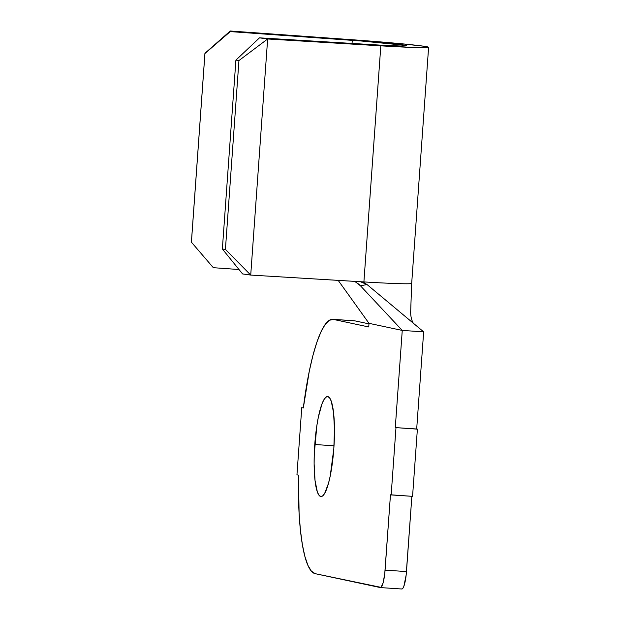 <?xml version="1.0" encoding="UTF-8"?>
<svg xmlns="http://www.w3.org/2000/svg" width="620" height="620" viewBox="0 0 620 620"><rect width="100%" height="100%" fill="white"/><g stroke="black" fill="none" stroke-linecap="round" stroke-linejoin="round"><path stroke-width="0.93" d="M314.766 444.509A50.088 9.641 93.8 0 1 327.608 396.567A50.088 9.641 93.8 0 1 333.824 448.578L334.467 429.311L333.56 412.672L331.251 401.186L329.662 397.963L327.872 396.606L325.95 397.164L323.958 399.629L321.981 403.891L318.362 417.113L316.867 425.553L314.255 454.297L314.123 463.775L315.03 480.423L317.339 491.908L318.928 495.132L320.718 496.488L322.64 495.923L324.632 493.466L328.499 483.298L330.228 475.982L333.824 448.578A50.088 9.641 93.8 0 1 320.982 496.527A50.088 9.641 93.8 0 1 314.766 444.509L334.002 445.788L314.766 444.509M411.649 283.332A76.5 2.093 -175.9 0 1 363.901 281.922L380.82 45.834L267.646 38.983L238.948 60.551L235.902 60.124L259.501 37.843L267.646 38.983L259.501 37.843L381.044 45.175L400.187 45.989L406.17 45.926L406.79 45.717L405.805 45.392L361.623 41.029L230.253 31.605L204.941 53.522L191.402 242.389L204.933 53.297L191.394 242.164L204.933 53.297L230.237 31L230.253 31.605L230.237 31L352.253 39.734A76.5 2.093 -175.9 0 1 428.606 47.314A76.5 2.093 -175.9 0 1 380.82 45.834L412.091 47.43L427.715 47.562L428.591 47.267L423.6 46.198L400.822 43.695L230.237 31L204.941 53.522L230.253 31.605L352.269 40.339L352.044 43.447L352.269 40.339A54.645 1.496 -175.9 0 1 406.805 45.748A54.645 1.496 -175.9 0 1 372.674 44.694L259.501 37.843L235.902 60.124L222.363 249L242.575 273.931L250.72 275.071L225.417 249.426L222.363 249L235.902 60.124L238.948 60.551L225.417 249.426L238.948 60.551L267.646 38.983L250.72 275.071L267.646 38.983L380.82 45.834L363.901 281.922L360.352 281.705L363.847 282.565L367.024 284.534L423.654 331.847L416.686 429.001L417.384 429.149L412.564 496.349L390.468 494.783L384.749 573.678L383.137 582.769L381.006 587.365L315.185 573.671L311.372 571.144L307.9 565.324L304.862 556.357L302.343 544.484L300.406 530.007L299.096 513.329L298.499 475.153L296.949 474.819L301.762 407.627L303.32 407.96L309.287 371.178L312.906 355.554L316.836 342.333L320.959 331.878L325.167 324.454L329.352 320.269L333.405 319.424L368.737 326.965L369.001 323.33L402.256 330.429L395.289 427.583L395.978 427.73L391.166 494.93L412.564 496.349L417.384 429.149L395.289 427.583L416.686 429.001L423.654 331.847L367.024 284.534L360.445 285.797L355.826 282.154M401.799 589L380.401 587.582A18.213 3.503 93.8 0 0 385.067 570.144L406.472 571.562L411.866 496.302L406.146 575.096L403.853 586.334L403.132 587.884L401.706 588.985A18.213 3.503 -86.2 0 0 401.799 589A18.213 3.503 -86.2 0 0 406.472 571.562L385.067 570.144L390.468 494.783L391.166 494.93L395.978 427.73L395.289 427.583L402.256 330.429L423.654 331.847L402.256 330.429L360.445 285.797L402.256 330.429L369.001 323.33L368.737 326.965L333.405 319.424L354.81 320.842L368.962 323.857L354.81 320.842A127.495 24.544 -86.2 0 0 354.129 320.742L332.723 319.323A127.495 24.544 93.8 0 1 333.405 319.424L354.81 320.842M380.401 587.582A18.213 3.503 93.8 0 1 380.3 587.566L315.185 573.671A127.495 24.544 93.8 0 1 298.499 475.153L296.949 474.819L301.762 407.627L303.32 407.96A127.495 24.544 93.8 0 1 332.723 319.323M369.001 323.33L338.745 281.162L369.001 323.33M356.376 282.464L354.097 281.333M213.327 267.693L239.002 269.529L213.327 267.693L191.394 242.164L213.327 267.693M360.918 281.759L250.72 275.071L363.901 281.922A76.5 2.093 4.1 0 0 411.68 283.402L410.688 311.209C410.293 318.781 413.703 324.547 414.021 323.795L414.021 323.795M360.352 281.705L367.024 284.534L360.445 285.797M359.445 284.797L358.36 283.851M337.985 280.209L338.745 281.162M222.363 249L225.417 249.426L250.72 275.071L242.575 273.931L222.363 249M428.606 47.314L411.68 283.402"/></g></svg>
